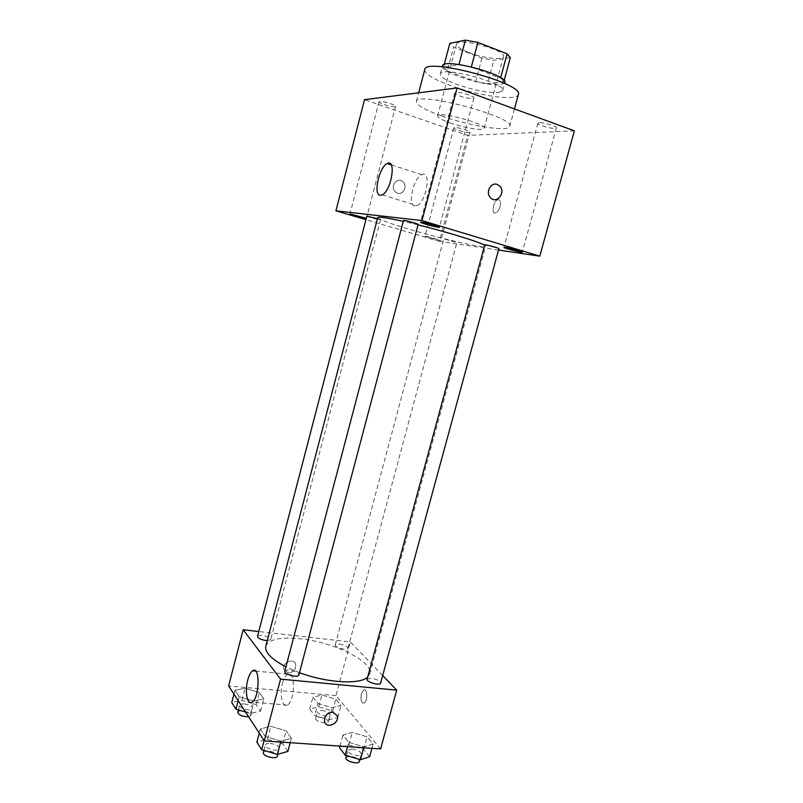 <?xml version="1.0" encoding="UTF-8"?>
<svg xmlns="http://www.w3.org/2000/svg" width="803" height="803" viewBox="0 0 803 803"><rect width="100%" height="100%" fill="white"/><g stroke="black" fill="none" stroke-linecap="round" stroke-linejoin="round"><path stroke-width="0.6" stroke-dasharray="4.01 3.01" d="M450.092 122.919C464.234 127.968 483.968 131.16 484.199 128.329C486.849 123.853 437.515 110.724 437.575 115.923C437.625 117.619 441.791 119.948 450.092 122.919M468.751 52.536C482.854 58.107 502.909 60.536 503.441 56.591C506.633 50.117 456.987 36.908 456.536 44.115C456.405 46.454 460.48 49.264 468.751 52.536M510.317 57.605L493.865 60.305L481.941 58.107L453.565 47.236L449.81 43.382M504.143 80.571L503.842 81.685L487.592 83.753L493.865 60.305M481.941 58.107L475.717 81.464L447.321 70.915L453.565 47.236M475.717 81.464L487.592 83.753M503.842 81.685L500.691 77.74M447.321 70.915L443.507 67.322L458.874 64.762L471.311 67.101L500.59 78.152M504.836 82.609L500.63 84.616C486.016 87.015 439.532 72.26 442.403 65.997M498.522 92.496L502.688 90.588C506.713 83.171 440.486 65.545 440.295 73.986C440.255 76.747 445.775 80.21 456.857 84.395C473.81 90.227 487.702 92.927 498.522 92.496M443.507 67.322L444.26 64.481M424.737 69.61C424.747 73.816 433.108 79.055 449.831 85.329C477.795 95.828 517.303 101.429 518.367 94.523M441.73 115.973C469.735 126.031 508.972 132.284 509.754 126.372C515.616 117.097 415.904 90.558 416.376 101.529C416.536 105.143 424.988 109.961 441.73 115.973M455.843 92.415L454.749 92.927C453.715 95.095 473.72 100.435 473.9 98.036C474.904 96.35 460.019 91.703 455.843 92.415M379.689 101.469L378.986 101.79C378.173 103.406 395.518 108.214 395.578 106.397C396.401 105.113 382.87 100.907 379.689 101.469M454.739 127.567L453.825 127.888C453.033 129.403 469.825 133.86 469.896 132.164C470.658 130.999 458.222 127.215 454.739 127.567M539.245 122.729L537.829 123.23C536.836 125.238 556.218 130.136 556.399 127.918C557.312 126.422 543.741 122.307 539.245 122.729M574.376 130.839L467.677 135.366L364.542 99.652M425.881 236.182L425.058 236.172C424.546 236.654 441.188 241.081 440.977 240.408L425.881 236.182M415.081 205.949C407.221 206.03 413.264 177.824 421.766 174.703C431.633 169.503 426.604 201.934 416.948 205.578L415.081 205.949M498.512 250.064L439.382 241.352L467.677 135.366M500.068 206.542C499.054 209.864 497.629 211.962 495.782 212.835C491.055 214.843 493.132 201.101 497.76 199.726C500.269 199.445 501.032 201.714 500.068 206.542C499.054 209.864 497.619 211.962 495.782 212.835C491.045 214.843 493.132 201.101 497.76 199.726C500.259 199.445 501.032 201.714 500.068 206.532M439.382 241.352L365.927 219.681M397.525 193.182C403.206 195.28 407.763 186.176 403.136 181.97C397.816 176.178 389.485 186.236 395.116 191.676L397.525 193.182C403.206 195.28 407.763 186.176 403.146 181.97C397.816 176.178 389.485 186.236 395.116 191.676L397.535 193.182M403.507 220.494L418.142 224.408M444.471 239.033L456.897 242.516L444.471 239.033M484.761 244.865L498.924 248.579M366.841 216.188C366.399 216.629 380.622 220.464 380.451 219.851L377.45 218.667M377.731 217.583C378.604 219.339 388.873 223.164 408.556 229.046C441.289 238.842 485.745 248.92 485.614 246.29L484.651 245.296M418.022 224.86L403.277 221.367M265.803 646.184C268.885 639.258 280.408 636.779 300.372 638.756C333.616 642.029 373.867 661.722 369.741 673.837L367.684 677.039M299.459 672.683L285.928 666.861M267.248 640.664L270.701 639.64C271.715 637.01 257.924 633.587 257.512 636.367M367.091 679.238L371.157 678.254C376.868 679.258 380.02 680.874 380.632 683.102M339.247 644.076C344.487 645.02 347.388 646.435 347.94 648.342C347.589 650.962 334.269 647.338 335.263 644.889L339.247 644.076M284.754 671.318C285.155 670.334 286.731 669.953 289.481 670.174C295.213 671.137 298.345 672.733 298.857 674.972M382.69 675.544L350.389 641.928L258.777 631.529M380.622 748.918L335.965 695.619L350.389 641.928M361.41 693.752C360.406 699.945 361.29 703.067 364.06 703.107C367.904 701.491 367.513 687.719 363.719 689.958L361.41 693.752C360.406 699.945 361.29 703.067 364.05 703.107C367.894 701.491 367.503 687.719 363.709 689.958L361.4 693.752M265.211 736.421L280.92 741.119L291.369 738.268L286.209 730.891L270.882 726.303L260.333 728.983L265.211 736.421L280.92 741.119L291.369 738.268L286.209 730.891L270.882 726.303L260.333 728.983L265.211 736.421L264.107 740.617M317.928 703.488L332.131 707.704L341.014 705.486L335.784 699.192L321.883 695.087L312.909 697.165L317.928 703.488L332.131 707.704L341.014 705.486L335.784 699.192L321.883 695.087L312.909 697.165L317.928 703.488L314.716 715.513L328.909 719.729L337.812 717.39L332.623 710.966L318.741 706.851L309.737 709.059L314.716 715.513M335.965 695.619L228.624 685.943M348.693 742.323L363.95 746.87L373.104 744.05L367.112 736.843L352.206 732.416L342.941 735.066L348.693 742.323L363.95 746.87L373.104 744.05L367.112 736.843L352.206 732.416L342.941 735.066L348.693 742.323L347.518 746.639M239.174 696.713L253.778 701.049L263.816 698.831L259.329 692.417L245.056 688.181L234.948 690.259L239.174 696.713L253.778 701.049L263.816 698.831L259.329 692.417L245.056 688.181L234.948 690.259L239.174 696.713L238.16 700.628M288.227 672.934C293.667 672.322 296.116 669.401 295.584 664.181C293.557 657.205 281.451 662.816 283.981 669.612L288.227 672.934C293.667 672.322 296.116 669.401 295.584 664.191C293.557 657.205 281.451 662.816 283.981 669.612L288.227 672.934M324.593 721.787L324.593 721.787C324.131 716.105 326.831 712.893 332.703 712.141M282.526 683.162C283.81 678.465 285.477 675.464 287.524 674.159C295.434 668.718 295.394 701.149 287.364 705.104C282.355 708.467 279.344 694.314 282.526 683.162M245.537 712L250.526 713.486L260.594 711.137L256.147 704.582L241.894 700.336L231.756 702.545M244.242 703.92C249.502 704.733 252.323 706.249 252.714 708.457C252.212 711.749 238.421 708.376 239.595 705.245C240.017 704.191 241.562 703.749 244.242 703.92M250.526 713.486L253.778 701.049M260.594 711.137L263.816 698.831M256.147 704.582L259.329 692.417M241.894 700.336L245.056 688.181M233.944 694.133L234.948 690.259M237.768 712.261C238.19 711.197 239.746 710.735 242.426 710.896C247.685 711.699 250.496 713.225 250.877 715.463L248.629 716.768M287.875 751.427L282.766 743.879L267.459 739.292L256.88 742.123M270.159 743.417C275.891 744.261 278.952 745.987 279.364 748.587C278.741 752.381 264.016 748.587 265.351 744.983C265.803 743.809 267.409 743.287 270.159 743.417M280.679 742.042L280.92 741.119M290.194 742.695L291.369 738.268M282.766 743.879L286.209 730.891M267.459 739.292L270.882 726.303M259.249 733.129L260.333 728.983M263.374 752.481C263.836 751.287 265.442 750.755 268.192 750.875C273.923 751.708 276.985 753.445 277.376 756.085M321.511 710.364C326.741 711.207 329.591 712.743 330.063 714.951C329.571 718.053 316.332 714.429 317.456 711.508L321.511 710.364M328.909 719.729L332.131 707.704M337.812 717.39L341.014 705.486M332.623 710.966L335.784 699.192M318.741 706.851L321.883 695.087M309.737 709.059L312.909 697.165M319.704 717.119C324.934 717.952 327.775 719.498 328.236 721.736C327.734 724.888 314.505 721.265 315.649 718.294L319.704 717.119M369.631 756.757L363.689 749.4L348.803 744.953L339.518 747.754M351.975 748.978C357.676 749.872 360.768 751.618 361.28 754.208C360.688 757.751 346.555 753.666 347.829 750.323L351.975 748.978M363.709 747.754L363.95 746.87M371.93 748.326L373.104 744.05M363.689 749.4L367.112 736.843M348.803 744.953L352.206 732.416M339.95 746.117L342.941 735.066M345.872 757.56L350.028 756.185C355.719 757.068 358.811 758.825 359.312 761.455M456.536 44.115L437.575 115.923M503.441 56.591L484.199 128.329M502.688 90.588L504.605 83.442M440.295 73.986L442.182 66.83M509.754 126.372L514.472 108.927M416.376 101.529L418.664 92.807M454.749 92.927L420.501 222.21M473.9 98.036L439.452 227.259M378.986 101.79L349.978 213.949M395.578 106.397L366.439 218.396M453.825 127.888L425.058 236.172M469.896 132.164L440.977 240.408M537.829 123.23L503.983 247.384M556.399 127.918L522.311 252.172M382.178 194.868L416.948 205.578M391.262 164.876L421.766 174.703M369.741 673.837L485.614 246.29M380.451 219.851L270.701 639.64M347.94 648.342L456.897 242.516M335.263 644.889L443.738 239.023M287.524 674.159L255.585 671.057M287.364 705.104L252.032 702.123M250.877 715.463L252.714 708.457M238.391 709.872L239.595 705.245M277.848 754.298L279.364 748.587M263.926 750.383L265.351 744.983M328.236 721.736L330.063 714.951M315.649 718.294L317.456 711.508M359.834 759.538L361.28 754.208M346.424 755.523L347.829 750.323"/><path stroke-width="1.2" d="M444.26 64.481L449.81 43.382L465.389 40.15L477.875 42.398L507.125 53.791L510.317 57.605L504.143 80.571M442.182 66.83L442.403 65.997C442.664 57.254 508.941 74.89 504.836 82.609L504.605 83.442M458.945 64.511L465.389 40.15M500.691 77.74L507.125 53.791M471.361 66.88L477.875 42.398M514.472 108.927L518.367 94.523C524.72 83.492 424.707 56.883 424.737 69.61L418.664 92.807M365.927 219.681L335.925 210.828L364.542 99.652L457.108 87.949L574.376 130.839L539.797 256.147L498.512 250.064M421.455 222.17L420.501 222.21C419.859 222.923 439.653 228.193 439.452 227.259C440.134 226.737 425.309 222.541 421.455 222.17M366.298 218.255L349.978 213.949C349.435 214.401 364.622 218.607 366.248 218.446M505.238 247.404L503.983 247.384C503.361 248.047 522.502 253.045 522.311 252.172C522.944 251.71 509.433 247.936 505.238 247.404M335.925 210.828L421.966 220.574L457.108 87.949M380.391 195.29C372.923 195.53 379.066 166.894 387.187 163.571C396.632 158.101 391.402 190.994 382.178 194.868L380.391 195.29M421.966 220.574L539.797 256.147M497.167 184.409L499.767 186.085C506.322 192.509 496.395 204.735 490.382 197.608C485.303 192.559 490.784 181.9 497.167 184.409L499.767 186.085C506.312 192.509 496.384 204.735 490.382 197.608C485.303 192.559 490.784 181.9 497.167 184.409M404.2 220.474L403.507 220.494L284.754 671.318C283.569 674.349 298.395 678.184 298.857 674.972L418.142 224.408C418.664 224.017 407.091 220.745 404.2 220.474M498.924 248.579C499.436 248.107 484.55 244.202 484.761 244.865L367.091 679.238C365.957 682.038 380.19 686.103 380.632 683.102L498.924 248.579M377.45 218.667L366.841 216.188L257.512 636.367C257.984 638.265 260.865 639.67 266.154 640.583L267.248 640.664M484.651 245.296C480.023 242.155 447.482 232.107 418.022 224.86M403.277 221.367C386.976 217.784 378.464 216.519 377.731 217.583L265.803 646.184C264.649 652.297 271.354 659.193 285.928 666.861M367.684 677.039C360.286 684.818 326.891 682.992 299.459 672.683M258.777 631.529L243.168 629.753L280.558 679.117L396.712 690.138L382.69 675.544M243.168 629.753L228.624 685.943L264.297 740.908L380.622 748.918L396.712 690.138M264.297 740.908L280.558 679.117M247.786 679.92C249.081 675.152 250.697 672.101 252.654 670.776C260.212 665.195 259.69 698.068 252.032 702.123C247.244 705.556 244.624 691.232 247.786 679.92M332.713 712.151L337.23 715.614C340.03 722.961 326.731 729.505 324.593 721.787C324.131 716.105 326.841 712.893 332.713 712.151L337.23 715.603C340.03 722.951 326.721 729.505 324.593 721.787M233.944 694.133L231.756 702.545L235.941 709.139L245.537 712M235.941 709.139L238.16 700.628M248.629 716.768C242.506 716.718 238.882 715.212 237.768 712.261L238.391 709.872M259.249 733.129L256.88 742.123L261.708 749.721L277.396 754.429L287.875 751.427L290.194 742.695M277.396 754.429L280.679 742.042M261.708 749.721L264.107 740.617M277.848 754.298L277.376 756.085C276.744 759.929 262.029 756.145 263.374 752.481L263.926 750.383M339.95 746.117L339.518 747.754L345.21 755.161L360.457 759.718L369.631 756.757L371.93 748.326M360.457 759.718L363.709 747.754M345.21 755.161L347.518 746.639M359.834 759.538L359.312 761.455C358.7 765.048 344.577 760.953 345.872 757.56L346.424 755.523M387.187 163.571L391.262 164.876M255.585 671.057L252.654 670.776"/></g></svg>
